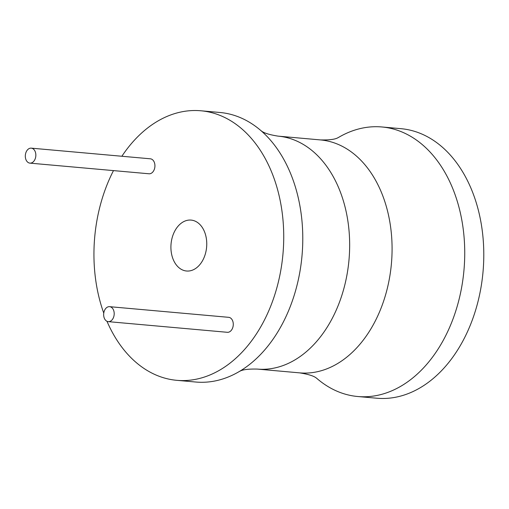 <?xml version="1.0" encoding="UTF-8"?>
<svg xmlns="http://www.w3.org/2000/svg" width="509" height="509" viewBox="0 0 509 509"><rect width="100%" height="100%" fill="white"/><g stroke="black" fill="none" stroke-linecap="round" stroke-linejoin="round"><path stroke-width="0.76" d="M106.979 321.294A135.311 94.509 -84.9 0 0 176.776 380.325A135.311 94.509 -84.9 0 0 241.718 352.552A135.311 94.509 -84.9 0 0 281.197 206.056A135.311 94.509 -84.9 0 0 200.89 110.777A135.311 94.509 -84.9 0 0 135.954 138.55A135.311 94.509 -84.9 0 0 121.874 156.257M113.482 170.604A135.311 94.509 -84.9 0 0 103.766 313.13M29.91 163.128L148.991 173.779A7.52 5.249 -84.9 0 0 152.598 172.233A7.52 5.249 -84.9 0 0 154.793 164.095A7.52 5.249 -84.9 0 0 150.333 158.802L31.253 148.151A7.52 5.249 -84.9 0 0 27.645 149.691A7.52 5.249 -84.9 0 0 25.45 157.835A7.52 5.249 -84.9 0 0 29.91 163.128A7.52 5.249 -84.9 0 0 33.518 161.582A7.52 5.249 -84.9 0 0 35.713 153.444A7.52 5.249 -84.9 0 0 31.253 148.151M108.258 321.643L227.338 332.301A7.52 5.249 -84.9 0 0 230.946 330.755A7.52 5.249 -84.9 0 0 233.141 322.617A7.52 5.249 -84.9 0 0 228.675 317.323L109.594 306.673A7.52 5.249 -84.9 0 0 105.987 308.212A7.52 5.249 -84.9 0 0 103.798 316.356A7.52 5.249 -84.9 0 0 108.258 321.643A7.52 5.249 -84.9 0 0 111.865 320.104A7.52 5.249 -84.9 0 0 114.061 311.966A7.52 5.249 -84.9 0 0 109.594 306.673M178.844 225.341A25.558 17.853 -84.9 0 0 171.387 253.011A25.558 17.853 -84.9 0 0 186.555 271.011A25.558 17.853 -84.9 0 0 198.822 265.762A25.558 17.853 -84.9 0 0 206.279 238.091A25.558 17.853 -84.9 0 0 191.11 220.092A25.558 17.853 -84.9 0 0 178.844 225.341M176.776 380.325L195.831 382.03A135.311 94.509 -84.9 0 0 239.415 371.443A135.311 94.509 -84.9 0 0 260.773 354.258A135.311 94.509 -84.9 0 0 260.958 130.641A135.311 94.509 -84.9 0 0 219.945 112.483L200.89 110.777M338.383 137.519A135.311 94.509 95.1 0 1 381.896 126.97A135.311 94.509 95.1 0 1 462.197 222.248A135.311 94.509 95.1 0 1 422.724 368.745A135.311 94.509 95.1 0 1 357.782 396.517A135.311 94.509 95.1 0 1 316.827 378.416M381.896 126.97L400.946 128.675A135.311 94.509 95.1 0 1 481.253 223.947A135.311 94.509 95.1 0 1 441.774 370.45A135.311 94.509 95.1 0 1 376.832 398.223L357.782 396.517M278.073 136.132L320.492 139.924A116.936 81.669 95.1 0 1 389.888 222.261A116.936 81.669 95.1 0 1 355.772 348.869A116.936 81.669 95.1 0 1 299.655 372.868L257.236 369.076A116.936 81.669 -84.9 0 0 313.353 345.07A116.936 81.669 -84.9 0 0 347.469 218.469A116.936 81.669 -84.9 0 0 278.073 136.132C269.325 134.745 263.726 132.989 261.263 130.851L260.875 130.571M257.236 369.076C248.379 368.885 242.558 369.623 239.758 371.284L239.325 371.494M299.655 372.868C308.397 374.255 314.002 376.011 316.464 378.149L316.852 378.429M320.492 139.924C329.342 140.115 335.17 139.377 337.97 137.716L338.402 137.506"/></g></svg>
